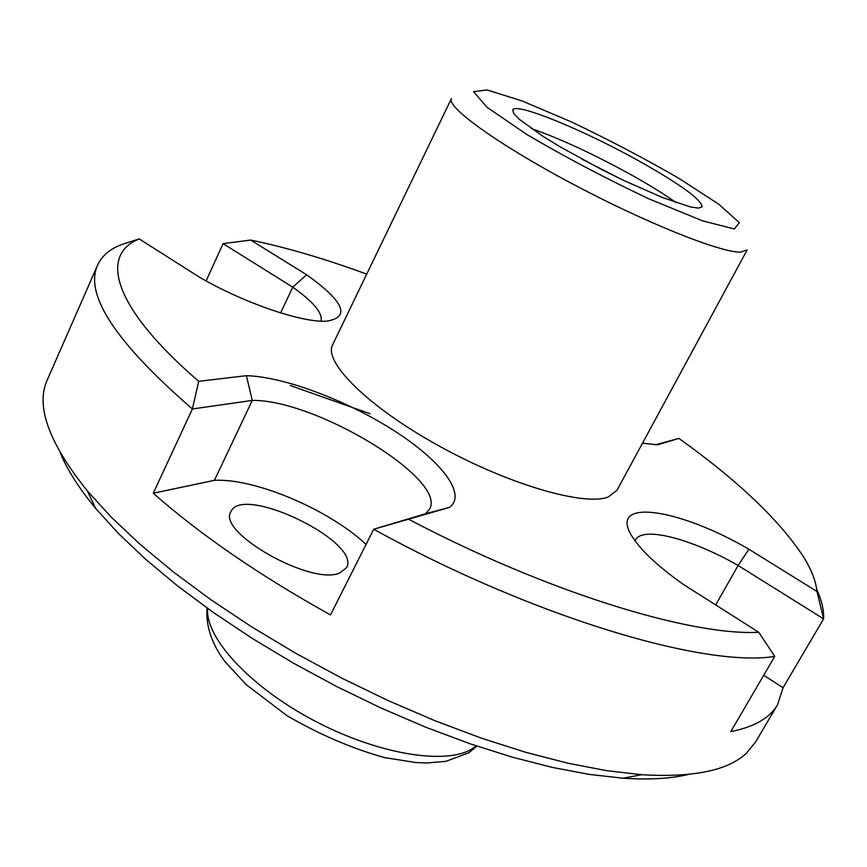 <?xml version="1.0" encoding="UTF-8"?>
<svg xmlns="http://www.w3.org/2000/svg" width="867" height="867" viewBox="0 0 867 867"><rect width="100%" height="100%" fill="white"/><g stroke="black" fill="none" stroke-linecap="round" stroke-linejoin="round"><path stroke-width="1.3" d="M641.287 162.281C585.832 130.96 515.41 101.797 512.733 109.968L513.784 113.555L519.344 119.343L543.262 136.509L560.591 147.097L601.698 169.574L623.275 180.249L662.702 197.622L690.62 206.985L698.564 208.113L702.075 206.866C701.728 199.93 681.462 185.072 641.287 162.281M608.233 497.008L616.968 490.332L747.191 249.913L740.656 252.134C720.553 252.752 644.755 222.451 571.006 183.121C497.149 143.824 446.191 106.814 451.436 98.567L332.614 344.817C323.196 361.897 367.695 406.439 437.835 445.302C507.813 484.285 584.087 506.436 608.233 497.008M366.719 274.124C325.223 258.875 286.543 247.518 250.693 240.051L306.615 274.763C344.069 301.618 350.81 317.084 326.826 321.148C302.843 323.033 244.527 303.32 199.724 277.342L139.219 238.924L126.322 243.02C112.027 247.29 102.479 254.595 97.689 264.934L47.382 379.659C35.309 405.626 48.65 442.744 87.426 491.015L111.214 517.09L139.945 544.205L173.302 571.906L210.822 599.682L251.864 626.993L295.712 653.274L341.511 678.016L388.373 700.699L435.342 720.878L481.499 738.196L525.976 752.372L567.95 763.231L606.759 770.676L641.818 774.719C692.939 777.71 727.727 770.611 746.194 753.434L755.558 742.054L777.558 704.741L783.074 687.715L823.596 618.875C823.975 610.021 821.688 600.202 816.736 589.43M206.075 280.897L223.101 243.649L292.764 287.172L306.615 274.763M366.058 544.411C329.373 509.829 255.158 478.107 214.42 480.329L153.264 493.225C200.7 535.026 259.786 575.58 330.5 614.92L373.71 529.249C533.671 617.434 705.51 667.937 774.73 656.395L730.762 731.672C754.409 726.882 770.015 717.898 777.558 704.741M153.264 493.225L192.398 408.964C115.571 342.313 84.001 294.303 97.689 264.934M642.501 443.189L657.652 444.793L678.883 438.409C737.839 480.546 779.411 520.07 803.59 556.972C811.436 569.641 815.901 581.139 816.974 591.467L823.596 618.875L738.131 565.468C691.66 538.786 642.523 525.846 635.565 539.946M139.219 238.924C99.51 254.725 112.19 306.69 198.706 381.328L246.401 375.682L252.264 400.435L192.398 408.964L198.706 381.328M449.377 507.433L373.71 529.249L425.599 513.697L449.377 507.433C467.4 494.548 441.13 460.702 394.052 430.65C347.06 400.532 284.181 376.722 246.401 375.682M409.148 519.528C547.825 592.464 690.912 635.988 758.755 632.281L683.445 584.466C659.104 567.213 642.371 551.78 633.224 538.179C605.318 497.257 677.192 507.303 748.882 549.223L816.974 591.467M370.068 413.732L290.261 385.522M60.343 452.964C67.203 469.719 78.962 488.186 95.619 508.355L118.356 533.4L145.754 559.378L177.475 585.843L213.109 612.319L252.048 638.296L293.62 663.277L337.057 686.74L381.491 708.231L426.065 727.348L469.914 743.734L512.234 757.14L552.257 767.393L589.343 774.415L622.961 778.208C649.069 779.921 670.917 778.664 688.528 774.415M655.419 444.804L678.883 438.409M214.42 480.329L252.264 400.435C315.382 399.319 447.795 479.386 429.501 509.254L425.599 513.697M339.539 573.087L346.551 567.712C362.027 542.005 242.121 483.786 230.936 511.736C216.555 532.132 310.895 585.68 339.539 573.087M280.626 312.9L292.764 287.172C313.421 301.824 322.849 313.15 321.05 321.148M715.676 604.938L738.131 565.468L748.882 549.223M783.074 687.715L763.708 675.274M676.152 202.65C665.043 194.717 650.987 185.961 633.994 176.38C595.477 154.998 561.252 139.045 531.319 128.544M621.812 179.545L581.844 159.095M250.693 240.051L223.101 243.649M774.73 656.395L758.755 632.281M207.647 608.439C204.98 637.364 249.23 686.176 313.095 720.087C376.852 754.149 445.692 765.42 472.016 748.882L476.254 745.902M734.338 228.986L739.345 222.667L719.003 204.395L678.991 178.396C645.026 158.759 609.338 140.01 571.949 122.16L522.346 101.038L486.983 89.919L473.566 91.685L486.94 107.226L526.67 134.374C564.71 156.829 605.469 178.32 648.928 198.846L702.53 220.836L734.338 228.986M476.915 746.119L468.744 752.827L445.92 761.334L426.846 762.982L416.323 762.613L384.384 757.574C351.807 748.405 319.392 734.479 287.161 715.784L246 684.486L225.052 661.694C215.33 648.993 205.295 629.767 207.072 608.038M622.961 778.208L641.818 774.719M95.619 508.355L87.426 491.015"/></g></svg>

